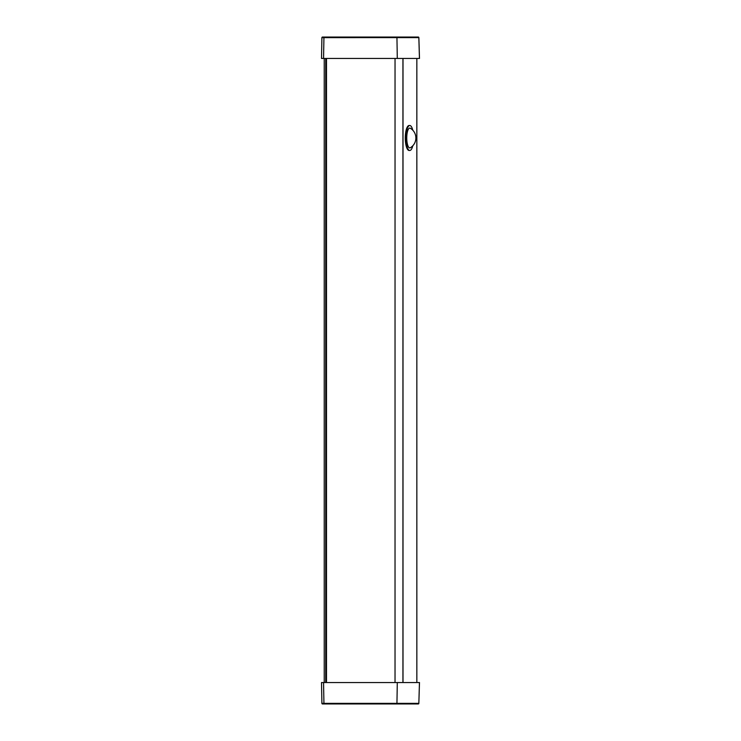 <?xml version="1.0" encoding="UTF-8"?>
<svg xmlns="http://www.w3.org/2000/svg" width="741" height="741" viewBox="0 0 741 741"><rect width="100%" height="100%" fill="white"/><g stroke="black" fill="none" stroke-linecap="round" stroke-linejoin="round"><path stroke-width="1.11" d="M321.511 682.544L321.9 703.366L418.841 703.366L419.452 682.544L321.511 682.544L321.9 703.366A0.593 0.593 90 0 0 322.502 703.95L418.276 703.95A0.593 0.565 -90 0 0 418.841 703.366L419.489 682.544M321.9 703.376A0.593 0.593 0 0 0 322.502 703.95L418.276 703.95A0.593 0.593 0 0 0 418.869 703.376M419.489 58.456L418.869 37.624L323.928 37.634L323.558 58.456L321.511 58.456L321.9 37.634A0.593 0.593 90 0 1 322.502 37.05A0.593 0.593 0 0 0 321.9 37.624M323.558 58.456L419.452 58.456L418.841 37.634A0.593 0.565 -90 0 0 418.276 37.05L322.502 37.05L418.276 37.05A0.593 0.593 0 0 1 418.869 37.624M418.887 58.456L419.452 58.456L418.887 58.456M409.792 125.507L409.106 125.507A12.486 3.825 90 0 0 407.948 126.1A12.486 3.825 90 0 0 405.466 141.781A12.486 3.825 90 0 0 409.106 150.479L409.792 150.479A12.486 3.825 -90 0 1 406.142 141.781A12.486 3.825 -90 0 1 409.792 125.507A12.486 3.825 -90 0 1 412.774 130.194M412.774 145.792A12.486 3.825 -90 0 1 409.792 150.479M410.338 128.239A9.911 3.038 90 0 0 406.753 137.993A9.911 3.038 90 0 0 410.338 147.746A11.356 11.356 0 0 0 410.338 128.239M325.994 682.544L325.994 58.456L325.994 682.544M326.494 58.456L326.494 682.544M395.036 58.456L395.027 682.544M402.928 58.456L402.928 682.544M403.011 58.456L403.011 682.544M416.831 682.544L416.831 58.456M325.725 682.544L325.725 58.456M324.225 58.456L324.225 682.544L324.225 58.456M396.379 703.95A0.593 0.565 -90 0 0 396.944 703.366L397.296 682.544M324.521 703.95L324.521 703.95A0.593 0.593 -90 0 1 323.928 703.366L323.558 682.544M321.511 58.456L321.9 37.634L323.928 37.634A0.593 0.593 -90 0 1 324.521 37.05M396.379 37.05A0.593 0.565 -90 0 1 396.944 37.634L397.296 58.456M402.947 58.456L402.947 682.544M416.85 682.544L416.85 58.456"/></g></svg>
